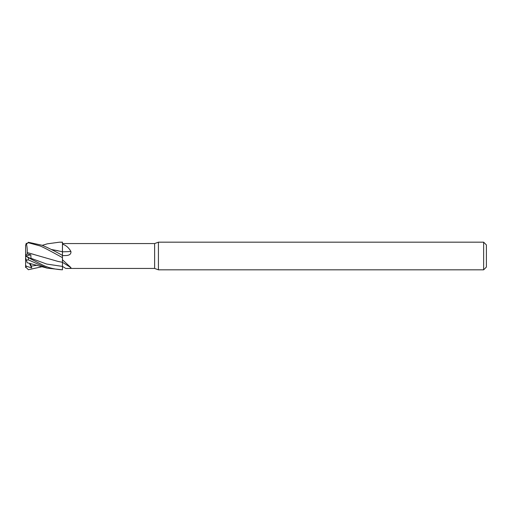 <?xml version="1.0" encoding="UTF-8"?>
<svg xmlns="http://www.w3.org/2000/svg" width="512" height="512" viewBox="0 0 512 512"><rect width="100%" height="100%" fill="white"/><g stroke="black" fill="none" stroke-linecap="round" stroke-linejoin="round"><path stroke-width="0.77" d="M483.635 269.824L483.635 242.176L486.4 244.941L486.4 267.059L483.635 269.824L158.426 269.824L154.624 268.442L65.747 268.435C69.498 268.602 71.219 268.32 70.918 267.59L62.464 259.795L62.464 257.728L62.426 262.285L62.464 255.405C54.541 250.963 47.731 247.578 42.029 245.242L28.365 242.278L25.6 245.101L26.317 243.75L28.365 242.733L40.083 245.952C43.309 247.181 52.358 252.032 62.464 257.651M154.624 268.442L154.624 243.558L158.426 242.176L483.635 242.176M62.464 243.558L154.624 243.558M62.464 255.405L62.464 242.176L59.539 242.176L62.464 242.278M62.464 244.154C65.997 245.28 68.813 247.725 70.918 251.482C71.219 254.074 69.498 255.43 65.747 255.552L62.464 255.61M62.464 259.795L62.464 262.323L70.918 267.59M158.426 269.824L158.426 242.176M62.464 262.291L62.464 268.435M25.6 255.52L25.6 257.882L26.317 260.083L28.365 259.885L28.365 257.683L42.029 264.685C47.731 267.661 54.541 269.37 62.464 269.811L47.264 268.16L27.174 262.72M62.426 251.776L62.464 242.125L62.426 251.776M62.464 269.67L62.464 262.278M62.464 251.827A202.842 84.192 -165.8 0 0 70.918 251.482M62.464 255.526L62.464 251.699M51.238 249.459L62.426 251.731M28.365 259.885L47.264 268.16M25.6 267.52L25.6 265.542L26.874 266.387L31.731 267.898L30.413 263.603M42.253 266.669L28.365 269.722L25.6 266.899M27.181 262.752L26.15 259.571M25.6 255.981L31.731 259.098L30.995 258.317L30.803 254.822L27.226 253.926L27.174 252.557L58.054 261.434L62.426 262.285M28.371 257.683L25.677 256.128M27.168 252.563L27.181 252.544C27.354 248.858 27.008 245.76 26.15 243.251M27.181 252.544L34.003 254.477M62.426 251.725L62.438 255.52M58.054 250.733L51.302 249.491M42.253 245.331L47.264 243.84L59.539 242.176M25.6 265.542L25.6 245.101M27.226 253.926L25.6 255.309M25.619 255.994L30.803 254.822M31.731 267.898L29.402 263.373M62.464 266.4A201.581 177.773 -151.7 0 1 65.747 268.435M30.995 266.15L37.229 265.267M25.6 266.406L26.874 266.387M30.995 258.317L46.72 264.07L62.438 266.4M25.6 256.09L26.874 256.634M28.365 242.733L28.365 242.278"/></g></svg>
